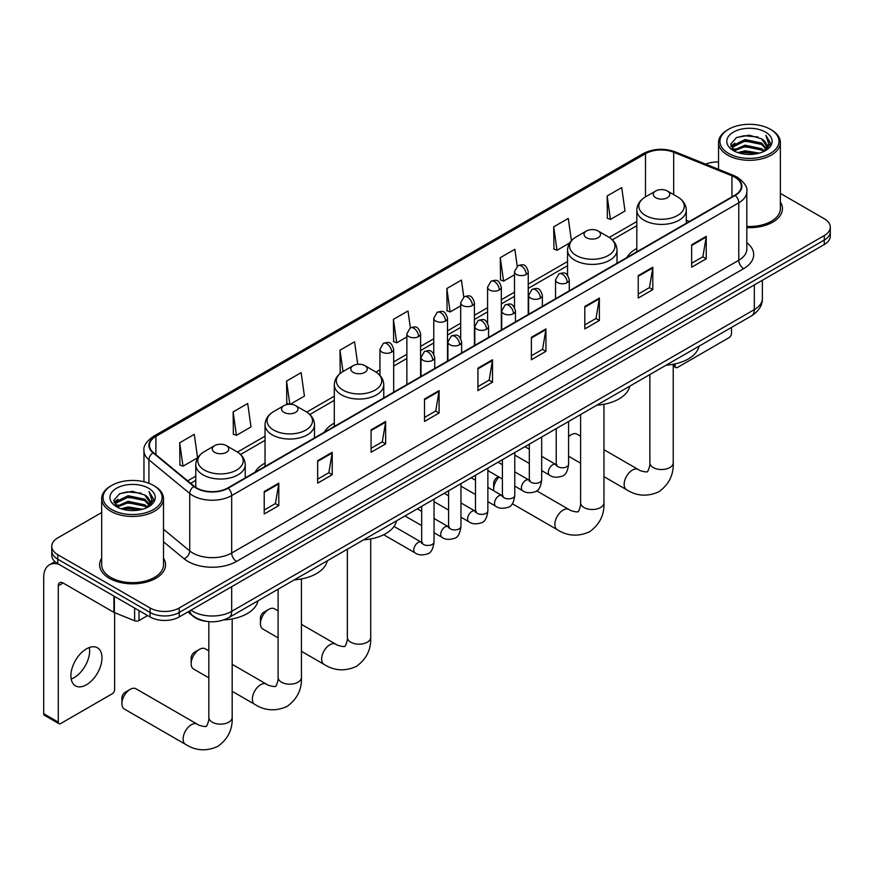 <?xml version="1.0" encoding="UTF-8"?>
<svg xmlns="http://www.w3.org/2000/svg" width="874" height="874" viewBox="0 0 874 874"><rect width="100%" height="100%" fill="white"/><g stroke="black" fill="none" stroke-linecap="round" stroke-linejoin="round"><path stroke-width="1.31" d="M265.041 463.111A36.402 21.02 0 0 0 255.044 472.233M334.305 423.125A36.402 21.02 0 0 0 324.309 432.237M636.818 248.478A36.402 21.02 0 0 0 626.822 257.59M206.472 621.359A20.605 11.897 180 0 1 193.427 616.498L187.91 611.942M101.679 512.546L57.782 537.881A20.605 11.897 0 0 0 51.752 546.294L51.752 555.274A20.605 11.897 0 0 0 57.782 563.686L150.077 616.968A20.605 11.897 0 0 0 179.214 616.968L824.269 244.545A20.605 11.897 0 0 0 830.3 236.133L830.3 231.654A20.605 11.897 0 0 1 824.269 240.066A20.605 11.897 0 0 0 830.3 231.654L830.3 227.164A20.605 11.897 0 0 0 824.269 218.751L780.373 193.405M51.752 546.294A20.605 11.897 0 0 0 57.782 554.706L150.077 607.987A20.605 11.897 0 0 0 179.214 607.987L179.214 612.477L824.269 240.066L179.214 612.477A20.605 11.897 0 0 1 150.077 612.477A20.605 11.897 0 0 0 179.214 612.477L179.214 616.968M57.782 554.706L57.782 559.196L150.077 612.477L57.782 559.196A20.605 11.897 0 0 1 51.752 550.784A20.605 11.897 0 0 0 57.782 559.196L57.782 563.686M101.679 558.18A32.972 19.031 0 0 0 99.614 564.801A32.972 19.031 0 0 0 109.272 578.26A32.972 19.031 0 0 0 145.204 582.39A32.972 19.031 0 0 0 165.557 564.801A32.972 19.031 0 0 0 163.504 558.18A32.972 19.031 0 0 1 165.557 564.801A32.972 19.031 0 0 1 145.204 582.39A32.972 19.031 0 0 1 109.272 578.26A32.972 19.031 0 0 1 99.614 564.801A32.972 19.031 0 0 1 101.679 558.18M734.892 177.247A21.981 12.695 180 0 1 741.327 186.217A21.981 12.695 180 0 1 734.892 195.197L227.786 487.965A21.981 12.695 180 0 1 194.247 486.272L153.431 452.623A21.981 12.695 180 0 1 149.454 445.347A21.981 12.695 180 0 1 155.9 436.366L645.525 153.682A21.981 12.695 180 0 1 673.679 152.262L731.953 175.827A21.981 12.695 180 0 1 734.892 177.247M735.274 177.018A22.527 13.012 0 0 0 732.27 175.565L673.985 152A22.527 13.012 0 0 0 645.132 153.463L155.506 436.148A22.527 13.012 0 0 0 152.983 452.808L193.788 486.447A22.527 13.012 0 0 0 228.18 488.184L735.274 195.415A22.527 13.012 0 0 0 735.274 177.018M264.221 491.559L264.221 513.988L278.795 505.576L278.795 483.136L264.221 491.559M264.221 510.012L275.441 503.533L278.73 483.89A5.495 3.168 -120 0 0 278.795 483.136M275.343 503.588L278.795 505.576M317.655 460.707L317.655 483.147L332.218 474.724L332.218 452.295L317.655 460.707M317.655 479.16L328.875 472.681L332.164 453.038A5.495 3.168 -120 0 0 332.218 452.295M328.777 472.736L332.218 474.724M371.079 429.855L371.079 452.295L385.653 443.883L385.653 421.443L371.079 429.855M371.079 448.318L382.299 441.829L385.598 422.197A5.495 3.168 -120 0 0 385.653 421.443M382.2 441.894L385.653 443.883M424.513 399.014L424.513 421.443L439.087 413.031L439.087 390.602L424.513 399.014M424.513 417.466L435.733 410.988L439.021 391.344A5.495 3.168 -120 0 0 439.087 390.602M435.634 411.042L439.087 413.031M691.662 244.775L691.662 267.204L706.236 258.791L706.236 236.362L691.662 244.775M691.662 263.227L702.882 256.748L706.17 237.105A5.495 3.168 -120 0 0 706.236 236.362M702.783 256.803L706.236 258.791M638.228 275.627L638.228 298.056L652.802 289.644L652.802 267.204L638.228 275.627M638.228 294.079L649.458 287.601L652.747 267.957A5.495 3.168 -120 0 0 652.802 267.204M649.36 287.655L652.802 289.644M584.804 306.468L584.804 328.908L599.367 320.496L599.367 298.056L584.804 306.468M584.804 324.92L596.024 318.442L599.313 298.799A5.495 3.168 -120 0 0 599.367 298.056M595.926 318.497L599.367 320.496M531.37 337.32L531.37 359.749L545.944 351.337L545.944 328.908L531.37 337.32M531.37 355.773L542.59 349.294L545.879 329.651A5.495 3.168 -120 0 0 545.944 328.908M542.492 349.349L545.944 351.337M477.936 368.162L477.936 390.602L492.51 382.189L492.51 359.749L477.936 368.162M477.936 386.614L489.167 380.135L492.455 360.492A5.495 3.168 -120 0 0 492.51 359.749M489.069 380.201L492.51 382.189M746.822 227.633A32.972 19.031 0 0 0 782.438 208.657A32.972 19.031 0 0 0 780.373 202.025A32.972 19.031 0 0 1 782.438 208.657A32.972 19.031 0 0 1 746.822 227.633M179.214 607.987L824.269 235.576A20.605 11.897 0 0 0 830.3 227.164M718.548 162.007A20.605 11.897 0 0 0 705.624 164.115M290.299 404.247L304.425 396.097L301.137 372.652L286.563 381.064L286.803 403.362M233.129 411.916L236.428 435.35L250.991 426.938L247.703 403.504L233.129 411.916L233.369 434.214M179.705 442.757L182.994 466.203L197.568 457.79L194.279 434.345L179.705 442.757L179.935 465.055M463.788 296.963L461.428 280.106L446.854 288.518L447.084 310.816M517.222 266.155L514.852 249.265L500.289 257.677L500.518 279.975M571.41 240.678L568.286 218.413L553.712 226.825L553.952 249.123M607.146 195.984L610.434 219.418L625.008 211.005L621.72 187.571L607.146 195.984L607.375 218.282M357.728 364.305L354.571 341.8L339.997 350.212L340.226 372.521M410.354 327.794L407.994 310.958L393.42 319.371L393.661 341.668M393.42 319.371L396.709 342.805L406.858 336.949M396.709 342.805L393.42 341.581M446.854 288.518L450.143 311.963L460.674 305.878M450.143 311.963L446.854 310.729M500.289 257.677L503.577 281.111L514.491 274.807M503.577 281.111L500.289 279.888M553.712 226.825L557 250.27L569.673 242.95M557 250.27L553.712 249.035M610.434 219.418L607.146 218.194M341.024 372.816L339.997 372.433M339.997 350.212L342.99 371.537A22.713 13.121 0 0 0 342.969 390.099A22.713 13.121 0 0 0 375.099 390.099A22.713 13.121 0 0 0 375.099 371.548L364.862 365.638A8.248 4.763 0 0 0 353.205 365.638A8.248 4.763 0 0 0 353.205 372.368A8.248 4.763 0 0 0 364.862 372.368A8.248 4.763 0 0 0 364.862 365.638L375.099 371.548C380.693 374.87 383.577 379.283 383.762 384.789A24.734 14.279 0 0 1 368.5 397.976A24.734 14.279 0 0 1 341.548 394.884A24.734 14.279 0 0 1 334.305 384.789C334.491 379.283 337.375 374.87 342.969 371.548L353.205 365.638M289.163 404.247L286.563 403.275M286.563 381.064L289.818 404.236M236.428 435.35L233.129 434.127M182.994 466.203L179.705 464.968M673.22 364.873L675.143 365.977A3.43 1.988 120 0 0 675.853 367.55A3.43 1.988 120 0 0 677.579 367.386L729.058 337.659A3.43 1.988 120 0 0 731.494 333.453L731.494 327.433M675.143 365.977L675.143 363.89M728.577 153.409A29.541 17.054 0 0 0 770.344 153.409A29.541 17.054 0 0 0 770.344 129.286L771.316 129.855A30.907 17.851 0 0 1 780.373 142.473A30.907 17.851 0 0 1 761.287 158.959A30.907 17.851 0 0 1 727.605 155.091A30.907 17.851 0 0 1 718.548 142.473A30.907 17.851 0 0 1 727.605 129.855L728.577 129.286A29.541 17.054 0 0 0 728.577 153.409M746.822 226.432A30.907 17.851 0 0 0 780.373 208.657L780.373 142.473M737.885 152.6L745.019 150.776L759.473 153.092M739.928 153.223L745.019 152.174L757.354 153.616M733.472 150.295L745.019 145.171L761.604 148.667L764.269 150.885M734.16 150.896L745.019 146.57L761.604 150.077L763.537 151.552M732.488 149.356L732.871 145.63L745.019 139.556L761.604 143.063L766.148 148.209M732.346 148.678L732.871 147.04L745.019 140.965L761.604 144.461L765.821 148.886M763.363 151.694A17.174 9.92 0 0 0 766.64 145.86A17.174 9.92 0 0 0 761.604 138.857L766.629 146.198M765.493 132.094A22.669 13.088 0 0 0 733.483 132.072A22.669 13.088 0 0 0 733.33 150.547A22.669 13.088 0 0 0 733.428 150.601A22.669 13.088 0 0 0 765.591 150.547A22.669 13.088 0 0 0 765.493 132.094M761.604 138.857L749.269 135.175L736.585 137.502L730.708 144.144L734.608 151.224M764.761 151.005L770.245 144.057L770.355 142.812L765.897 135.361L768.705 143.707L763.537 151.606M771.316 129.855L770.344 129.286A29.541 17.054 0 0 0 728.577 129.286M765.897 135.361L770.344 143.096M736.29 137.655L744.058 135.732L757.966 136.978M730.937 146.679L733.472 144.691M739.043 142.309L744.058 141.337L757.474 142.44M739.043 147.925L744.058 146.952L757.474 148.056M740.07 153.267L744.058 152.557L757.343 153.627M730.784 146.122L734.947 143.161M733.002 149.891L734.947 148.777M580.598 436.224L577.037 434.159A11.679 6.741 120 0 0 571.203 434.739L568.592 436.246L571.203 434.739A11.679 6.741 120 0 0 568.592 436.738M636.818 251.81L636.818 210.131A24.734 14.279 0 0 0 644.062 220.226A24.734 14.279 0 0 0 671.014 223.329A24.734 14.279 0 0 0 686.276 210.131C686.09 204.636 683.206 200.222 677.612 196.89L667.375 190.991A8.248 4.763 0 0 0 655.719 190.991A8.248 4.763 0 0 0 655.719 197.721A8.248 4.763 0 0 0 667.375 197.721A8.248 4.763 0 0 0 667.375 190.991L677.612 196.89A22.713 13.121 0 0 1 677.612 215.441A22.713 13.121 0 0 1 645.482 215.441A22.713 13.121 0 0 1 645.482 196.89L645.525 153.682M666.086 365.201A37.779 21.817 0 0 0 699.047 346.17M499.01 477.04A11.679 6.741 120 0 0 493.679 489.036L493.679 483.42A4.807 2.775 -60 0 1 497.077 477.532L498.475 476.734L497.077 477.532M493.679 489.036A11.679 6.741 120 0 0 493.843 490.849M586.454 237.706A8.248 4.763 0 0 0 598.111 237.706A8.248 4.763 0 0 0 598.111 230.976L608.348 236.887A22.713 13.121 0 0 1 608.348 255.437A22.713 13.121 0 0 1 576.217 255.437A22.713 13.121 0 0 1 576.217 236.887C570.624 240.208 567.739 244.622 567.554 250.128A24.734 14.279 0 0 0 574.797 260.223A24.734 14.279 0 0 0 601.749 263.314A24.734 14.279 0 0 0 617.011 250.128C616.826 244.622 613.941 240.208 608.348 236.887L598.111 230.976A8.248 4.763 0 0 0 586.454 230.976A8.248 4.763 0 0 0 586.454 237.706M596.822 405.186A37.779 21.817 0 0 0 629.783 386.155M260.43 623.697L260.43 618.093A4.807 2.775 -60 0 1 263.828 612.204L268.689 609.396A11.679 6.741 120 0 0 260.43 623.697A11.679 6.741 120 0 0 262.856 629.04L278.096 637.845M363.573 539.848A37.779 21.817 0 0 0 396.545 520.817M278.096 610.871L274.523 608.817A11.679 6.741 120 0 0 268.689 609.396L263.828 612.204M191.166 663.683L191.166 658.078A4.807 2.775 -60 0 1 194.563 652.19L199.425 649.382A11.679 6.741 120 0 0 191.166 663.683A11.679 6.741 120 0 0 193.58 669.036L208.831 677.831M283.941 412.364A8.248 4.763 0 0 0 295.598 412.364A8.248 4.763 0 0 0 295.598 405.634L305.834 411.534A22.713 13.121 0 0 1 305.834 430.084A22.713 13.121 0 0 1 273.704 430.084A22.713 13.121 0 0 1 273.704 411.534C268.11 414.866 265.226 419.28 265.041 424.775A24.734 14.279 0 0 0 272.284 434.87A24.734 14.279 0 0 0 299.236 437.972A24.734 14.279 0 0 0 314.498 424.775C314.312 419.28 311.428 414.866 305.834 411.534L295.598 405.634A8.248 4.763 0 0 0 283.941 405.634A8.248 4.763 0 0 0 283.941 412.364M294.309 579.844A37.779 21.817 0 0 0 327.28 560.813M208.831 650.868L205.259 648.803A11.679 6.741 120 0 0 199.425 649.382L194.563 652.19M121.901 703.679L121.901 698.064A4.807 2.775 -60 0 1 125.299 692.175L130.16 689.378A11.679 6.741 120 0 0 121.901 703.679A11.679 6.741 120 0 0 124.316 709.022L185.517 744.353A11.679 6.741 -60 0 1 183.737 735.001A11.679 6.741 -60 0 1 191.362 724.71A11.679 6.741 -60 0 1 197.196 724.131C198.529 725.726 207.378 727.332 206.133 726.174C206.504 727.834 209.542 719.368 208.831 717.423A11.679 6.741 180 0 0 212.251 722.186A11.679 6.741 180 0 0 228.759 722.186A11.679 6.741 180 0 0 232.178 717.423C232.681 729.506 227.885 739.164 217.812 746.396C206.504 751.509 195.743 750.832 185.517 744.353M214.676 452.35A8.248 4.763 0 0 0 226.333 452.35A8.248 4.763 0 0 0 226.333 445.62L236.57 451.53A22.713 13.121 0 0 1 236.57 470.081A22.713 13.121 0 0 1 204.44 470.081A22.713 13.121 0 0 1 204.44 451.53C198.846 454.851 195.962 459.265 195.776 464.771A24.734 14.279 0 0 0 203.019 474.866A24.734 14.279 0 0 0 229.971 477.958A24.734 14.279 0 0 0 245.233 464.771C245.048 459.265 242.164 454.851 236.57 451.53L226.333 445.62A8.248 4.763 0 0 0 214.676 445.62A8.248 4.763 0 0 0 214.676 452.35M223.864 619.906A37.779 21.817 0 0 0 258.016 600.799M197.196 724.131L135.994 688.799A11.679 6.741 120 0 0 130.16 689.378L125.299 692.175M89.377 647.503A21.981 12.695 -60 0 1 74.115 677.656A21.981 12.695 -60 0 1 71.176 679.032M86.439 684.779A21.981 12.695 120 0 0 100.805 665.409A21.981 12.695 120 0 0 97.44 647.787A21.981 12.695 120 0 0 86.439 648.879A21.981 12.695 120 0 0 72.083 668.249A21.981 12.695 120 0 0 75.448 685.861A21.981 12.695 120 0 0 86.439 684.779M139.021 610.587L139.021 620.54L147.64 615.558M58.809 564.276A27.476 15.863 -120 0 0 49.392 564.844A27.476 15.863 -120 0 0 43.7 577.419L43.7 713.719L58.274 722.132L58.274 585.831A6.872 3.966 60 0 1 59.694 582.696A6.872 3.966 60 0 1 63.125 583.034L113.915 612.357L113.915 596.09M58.274 722.132A3.43 1.988 120 0 0 58.984 723.705L44.41 715.293A3.43 1.988 -60 0 1 43.7 713.719M58.984 723.705A3.43 1.988 120 0 0 60.699 723.53L112.189 693.803A3.43 1.988 120 0 0 114.614 689.597L114.614 612.674M139.021 620.54A3.43 1.988 180 0 1 134.629 620.759L114.374 612.576A3.43 1.988 180 0 1 113.915 612.357M111.697 509.553A29.541 17.054 0 0 0 153.474 509.553A29.541 17.054 0 0 0 153.474 485.441L154.447 485.999A30.907 17.851 0 0 1 163.504 498.617A30.907 17.851 0 0 1 144.418 515.114A30.907 17.851 0 0 1 110.736 511.235A30.907 17.851 0 0 1 101.679 498.617A30.907 17.851 0 0 1 110.725 485.999L111.697 485.441A29.541 17.054 0 0 0 111.697 509.553M101.679 498.617L101.679 564.801A30.907 17.851 0 0 0 110.736 577.419A30.907 17.851 0 0 0 144.418 581.286A30.907 17.851 0 0 0 163.504 564.801L163.504 498.617M121.016 508.755L128.139 506.931L142.593 509.247M123.059 509.378L128.139 508.329L140.485 509.771M116.592 506.439L128.139 501.315L144.734 504.822L147.4 507.029M117.28 507.04L128.139 502.714L144.734 506.221L146.657 507.696M115.619 505.511L116.002 501.785L128.139 495.711L144.734 499.207L149.268 504.364M115.466 504.822L116.002 503.184L128.139 497.109L144.734 500.616L148.951 505.03M146.482 507.838A17.174 9.92 0 0 0 149.76 502.015A17.174 9.92 0 0 0 144.734 495.001L149.749 502.353M148.613 488.249A22.669 13.088 0 0 0 116.613 488.216A22.669 13.088 0 0 0 116.46 506.691A22.669 13.088 0 0 0 116.559 506.756A22.669 13.088 0 0 0 148.711 506.691A22.669 13.088 0 0 0 148.613 488.249M144.734 495.001L132.389 491.319L119.716 493.657L113.839 500.299L117.728 507.379M147.892 507.149L153.365 500.201L153.474 498.956L149.017 491.516L151.825 499.852L146.668 507.761M154.447 485.999L153.474 485.441A29.541 17.054 0 0 0 111.697 485.441M149.017 491.516L153.474 499.24M119.421 493.799L127.178 491.887L141.096 493.133M114.057 502.823L116.592 500.835M122.174 498.464L127.178 497.492L140.594 498.595M122.174 504.069L127.178 503.096L140.594 504.2M123.201 509.411L127.178 508.712L140.463 509.771M113.915 502.277L118.066 499.316M116.122 506.046L118.066 504.921M190.969 610.172A27.476 15.863 0 0 0 192.815 611.352A27.476 15.863 0 0 0 231.676 611.352L754.317 309.614A27.476 15.863 0 0 0 762.368 298.395C762.565 305.212 758.938 311.046 751.476 315.896L228.835 617.645A13.744 7.932 60 0 0 231.676 611.352L231.676 586.673M754.317 284.935L754.317 309.614A13.744 7.932 60 0 1 751.476 315.896M189.855 610.817A13.744 9.188 129.5 0 0 192.258 615.285L188.085 611.844M824.269 244.545L824.269 235.576M150.077 616.968L150.077 607.987M746.822 242.743A34.348 19.829 180 0 1 743.632 268.668L236.537 561.436A6.872 3.966 60 0 1 231.676 553.024L738.781 260.255A27.476 15.863 0 0 0 746.822 249.035L746.822 191.603A27.476 15.863 180 0 1 738.781 202.823A6.872 3.966 -120 0 0 735.274 195.415M236.537 561.436A34.348 19.829 180 0 1 187.965 561.436A34.348 19.829 180 0 1 184.108 558.792L163.504 541.793M193.788 486.447A6.872 4.599 129.5 0 0 189.734 493.471L189.734 550.904A27.476 15.863 0 0 0 192.815 553.024A27.476 15.863 0 0 0 231.676 553.024L231.676 495.591A27.476 15.863 180 0 1 189.734 493.471L148.93 459.822A27.476 15.863 180 0 1 143.959 450.722L143.959 481.76M746.822 191.603C747.74 187.309 744.582 182.524 737.35 177.236L733.745 175.488A6.872 3.212 112 0 0 732.27 175.565M733.745 175.488L675.46 151.923C664.087 147.903 653.282 148.482 643.056 153.682A6.872 3.966 60 0 1 645.132 153.463M155.506 436.148A6.872 3.966 -120 0 0 153.431 436.366C146.297 441.49 143.15 446.275 143.959 450.722M152.983 452.808A6.872 4.599 129.5 0 0 148.93 459.822L148.93 483.289M675.46 151.923A6.872 3.212 112 0 0 673.985 152M228.18 488.184A6.872 3.966 60 0 1 231.676 495.591L738.781 202.823L738.781 260.255A6.872 3.966 60 0 0 743.632 268.668M163.504 529.273L189.734 550.904A6.872 4.599 -50.5 0 1 184.108 558.792M155.9 436.366L155.9 454.655M731.953 175.827L731.953 196.89M673.679 152.262L673.679 194.629M689.422 221.45L686.276 220.172M636.818 221.526L609.254 237.444M567.554 261.523L528.235 284.214M514.491 292.156L501.326 299.76M487.583 307.692L474.418 315.296M460.674 323.227L447.51 330.831M433.766 338.762L420.602 346.366M406.858 354.298L393.682 361.902M379.95 369.833L376.006 372.106M334.305 396.184L306.741 412.091M265.041 436.17L237.477 452.087M195.776 476.166L187.659 480.842M477.936 368.872L492.455 360.492M531.37 338.03L545.879 329.651M584.804 307.178L599.313 298.799M638.228 276.337L652.747 267.957M691.662 245.485L706.17 237.105M424.513 399.724L439.021 391.344M371.079 430.565L385.598 422.197M317.655 461.417L332.164 453.038M264.221 492.27L278.73 483.89M673.22 364.283L673.22 462.783A11.679 6.741 180 0 1 669.801 467.557A11.679 6.741 180 0 1 653.293 467.557A11.679 6.741 180 0 1 649.863 462.783C650.573 464.739 647.547 473.205 647.175 471.545C648.421 472.692 639.571 471.086 638.239 469.502L603.956 449.706M673.22 462.783C673.723 474.866 668.927 484.535 658.843 491.767C647.547 496.88 636.785 496.203 626.56 489.724A11.679 6.741 -60 0 1 624.768 480.372A11.679 6.741 -60 0 1 632.405 470.081A11.679 6.741 -60 0 1 638.239 469.502M603.956 404.28L603.956 502.779A11.679 6.741 180 0 1 600.536 507.543A11.679 6.741 180 0 1 584.029 507.543A11.679 6.741 180 0 1 580.598 502.779C581.308 504.724 578.282 513.191 577.911 511.53C579.156 512.688 570.307 511.082 568.974 509.487L536.636 490.817M603.956 502.779C604.458 514.862 599.662 524.52 589.579 531.753C578.282 536.865 567.521 536.188 557.295 529.71A11.679 6.741 -60 0 1 555.503 520.358A11.679 6.741 -60 0 1 563.14 510.066A11.679 6.741 -60 0 1 568.974 509.487M370.707 538.941L370.707 637.441A11.679 6.741 180 0 1 367.288 642.204A11.679 6.741 180 0 1 350.78 642.204A11.679 6.741 180 0 1 347.36 637.441C348.071 639.386 345.033 647.852 344.662 646.192C345.907 647.35 337.058 645.744 335.725 644.149L301.443 624.364M370.707 637.441C371.21 649.524 366.424 659.182 356.341 666.414C345.033 671.538 334.272 670.85 324.046 664.382A11.679 6.741 -60 0 1 322.266 655.019A11.679 6.741 -60 0 1 329.891 644.728A11.679 6.741 -60 0 1 335.725 644.149M301.443 578.927L301.443 677.426A11.679 6.741 180 0 1 298.023 682.201A11.679 6.741 180 0 1 281.515 682.201A11.679 6.741 180 0 1 278.096 677.426C278.806 679.382 275.769 687.849 275.397 686.177C276.643 687.335 267.794 685.729 266.461 684.145L232.178 664.349M301.443 677.426C301.945 689.51 297.149 699.178 287.076 706.411C275.769 711.523 265.008 710.846 254.782 704.368A11.679 6.741 -60 0 1 253.001 695.005A11.679 6.741 -60 0 1 260.627 684.724A11.679 6.741 -60 0 1 266.461 684.145M567.27 282.608A6.872 3.966 0 0 0 569.28 279.8C566.494 270.984 563.785 272.743 558.978 273.846A6.872 3.966 60 0 1 562.408 274.196A6.872 3.966 -120 0 1 567.27 282.608A6.872 3.966 0 0 1 557.546 282.608A6.872 3.966 0 0 1 555.536 279.8L558.978 273.846M541.683 470.605L549.604 475.172A6.184 3.572 -60 0 1 548.654 470.223A6.184 3.572 -60 0 1 552.696 464.771A6.184 3.572 -60 0 1 552.969 464.629A6.184 3.572 -60 0 1 555.788 464.465L541.683 456.326M556.585 465.088L556.028 465.547L556.225 464.214A6.184 3.572 -0 0 0 558.038 466.738A6.184 3.572 -0 0 0 566.494 466.891A6.184 3.572 -0 0 0 568.592 464.214C567.739 471.392 565.522 475.401 561.916 476.243C556.76 477.816 552.652 477.455 549.604 475.172M540.361 298.143A6.872 3.966 0 0 0 542.372 295.336C539.586 286.519 536.876 288.278 532.069 289.381A6.872 3.966 60 0 1 535.5 289.731A6.872 3.966 -120 0 1 540.361 298.143A6.872 3.966 0 0 1 530.638 298.143A6.872 3.966 0 0 1 528.628 295.336L532.069 289.381M514.775 486.141L522.696 490.718A6.184 3.572 -60 0 1 521.745 485.758A6.184 3.572 -60 0 1 525.787 480.307A6.184 3.572 -60 0 1 526.061 480.165A6.184 3.572 -60 0 1 528.879 480.001L514.775 471.862M529.666 480.624L529.12 481.082L529.316 479.75A6.184 3.572 -0 0 0 531.13 482.273A6.184 3.572 -0 0 0 539.586 482.426A6.184 3.572 -0 0 0 541.683 479.75C540.831 486.927 538.613 490.937 535.008 491.778C529.841 493.351 525.744 492.991 522.696 490.718M513.442 313.679A6.872 3.966 0 0 0 515.463 310.871C512.667 302.065 509.957 303.813 505.15 304.928A6.872 3.966 60 0 1 508.592 305.266A6.872 3.966 -120 0 1 513.442 313.679A6.872 3.966 0 0 1 503.73 313.679A6.872 3.966 0 0 1 501.72 310.871L505.15 304.928M487.867 501.676L495.787 506.254A6.184 3.572 -60 0 1 494.837 501.294A6.184 3.572 -60 0 1 498.879 495.842A6.184 3.572 -60 0 1 499.152 495.7A6.184 3.572 -60 0 1 501.971 495.536L487.867 487.397M502.758 496.159L502.211 496.618L502.408 495.285A6.184 3.572 -0 0 0 504.222 497.809A6.184 3.572 -0 0 0 512.677 497.962A6.184 3.572 -0 0 0 514.775 495.285C513.923 502.463 511.705 506.472 508.1 507.313C502.932 508.887 498.825 508.526 495.787 506.254M486.534 329.214A6.872 3.966 0 0 0 488.555 326.406C485.758 317.601 483.049 319.349 478.242 320.463A6.872 3.966 60 0 1 481.683 320.802A6.872 3.966 -120 0 1 486.534 329.214A6.872 3.966 0 0 1 476.822 329.214A6.872 3.966 0 0 1 474.811 326.406L478.242 320.463M460.959 517.211L468.879 521.789A6.184 3.572 -60 0 1 467.929 516.829A6.184 3.572 -60 0 1 471.971 511.388A6.184 3.572 -60 0 1 472.244 511.235A6.184 3.572 -60 0 1 475.052 511.072L460.959 502.932M475.849 511.705L475.303 512.153L475.5 510.82A6.184 3.572 -0 0 0 477.313 513.344A6.184 3.572 -0 0 0 485.769 513.497A6.184 3.572 -0 0 0 487.867 510.82C487.015 517.998 484.797 522.007 481.192 522.849C476.024 524.422 471.916 524.072 468.879 521.789M459.626 344.749A6.872 3.966 0 0 0 461.636 341.942C458.85 333.136 456.141 334.884 451.334 335.998A6.872 3.966 60 0 1 454.775 336.337A6.872 3.966 -120 0 1 459.626 344.749A6.872 3.966 0 0 1 449.913 344.749A6.872 3.966 0 0 1 447.903 341.942L451.334 335.998M434.039 532.747L441.971 537.324A6.184 3.572 -60 0 1 441.02 532.364A6.184 3.572 -60 0 1 445.052 526.924A6.184 3.572 -60 0 1 445.336 526.771A6.184 3.572 -60 0 1 448.144 526.618L434.039 518.468M448.941 527.24L448.395 527.688L448.591 526.356A6.184 3.572 -0 0 0 450.405 528.879A6.184 3.572 -0 0 0 458.861 529.032A6.184 3.572 -0 0 0 460.959 526.356C460.106 533.533 457.878 537.543 454.283 538.384C449.116 539.957 445.008 539.608 441.971 537.324M432.717 360.285A6.872 3.966 0 0 0 434.728 357.477C431.942 348.671 429.232 350.419 424.425 351.534A6.872 3.966 60 0 1 427.867 351.872A6.872 3.966 -120 0 1 432.717 360.285A6.872 3.966 0 0 1 423.005 360.285A6.872 3.966 0 0 1 420.995 357.477L424.425 351.534M383.664 534.735L415.052 552.86A6.184 3.572 -60 0 1 414.112 547.9A6.184 3.572 -60 0 1 418.143 542.459A6.184 3.572 -60 0 1 418.417 542.306A6.184 3.572 -60 0 1 421.235 542.153L394.021 526.432M422.033 542.776L421.487 543.224L421.683 541.891A6.184 3.572 -0 0 0 423.486 544.415A6.184 3.572 -0 0 0 431.953 544.568A6.184 3.572 -0 0 0 434.039 541.891C433.198 549.069 430.969 553.078 427.375 553.919C422.208 555.493 418.1 555.143 415.052 552.86M526.224 274.447A6.872 3.966 0 0 0 528.235 271.639C525.449 262.823 522.739 264.582 517.932 265.685A6.872 3.966 60 0 1 521.363 266.035A6.872 3.966 -120 0 1 526.224 274.447A6.872 3.966 0 0 1 516.512 274.447A6.872 3.966 0 0 1 514.491 271.639L517.932 265.685M499.316 289.982A6.872 3.966 0 0 0 501.326 287.175C498.541 278.369 495.831 280.117 491.024 281.22A6.872 3.966 60 0 1 494.455 281.57A6.872 3.966 -120 0 1 499.316 289.982A6.872 3.966 0 0 1 489.593 289.982A6.872 3.966 0 0 1 487.583 287.175L491.024 281.22M472.408 305.518A6.872 3.966 0 0 0 474.418 302.71C471.632 293.904 468.923 295.652 464.116 296.767A6.872 3.966 60 0 1 467.546 297.105A6.872 3.966 -120 0 1 472.408 305.518A6.872 3.966 0 0 1 462.685 305.518A6.872 3.966 0 0 1 460.674 302.71L464.116 296.767M445.489 321.053A6.872 3.966 0 0 0 447.51 318.245C444.713 309.44 442.004 311.188 437.197 312.302A6.872 3.966 60 0 1 440.638 312.641A6.872 3.966 -120 0 1 445.489 321.053A6.872 3.966 0 0 1 435.776 321.053A6.872 3.966 0 0 1 433.766 318.245L437.197 312.302M418.58 336.588A6.872 3.966 0 0 0 420.602 333.781C417.805 324.975 415.095 326.723 410.288 327.837A6.872 3.966 60 0 1 413.73 328.176A6.872 3.966 -120 0 1 418.58 336.588A6.872 3.966 0 0 1 408.868 336.588A6.872 3.966 0 0 1 406.858 333.781L410.288 327.837M391.672 352.124A6.872 3.966 0 0 0 393.682 349.316C390.897 340.51 388.187 342.258 383.38 343.373A6.872 3.966 60 0 1 386.821 343.711A6.872 3.966 -120 0 1 391.672 352.124A6.872 3.966 0 0 1 381.96 352.124A6.872 3.966 0 0 1 379.95 349.316L383.38 343.373M58.274 585.831L63.125 583.034M114.374 596.352L114.374 612.576M134.629 620.759L134.629 608.042M228.835 617.645C217.779 623.195 206.723 623.195 195.667 617.645L192.258 615.285M762.368 298.395L762.368 280.281M643.056 153.682L153.431 436.366M636.818 225.71L612.335 239.847M567.554 265.696L528.235 288.398M514.491 296.33L501.326 303.933M487.583 311.865L474.418 319.469M460.674 327.4L447.51 335.004M433.766 342.936L420.602 350.54M406.858 358.471L393.682 366.086M379.95 374.017L379.087 374.509M334.305 400.368L309.822 414.494M265.041 440.354L240.558 454.491M195.776 480.339L190.641 483.3M675.853 367.55L673.22 366.031M732.292 149.115L732.292 147.979M718.548 169.348L718.548 142.473M626.56 489.724L603.956 476.669M580.598 463.187L568.592 456.25M686.276 223.263L686.276 210.131M636.818 210.131C637.004 204.636 639.888 200.222 645.482 196.89L655.719 190.991M649.863 374.564L649.863 462.783M557.295 529.71L512.317 503.741M617.011 263.249L617.011 250.128M567.554 275.244L567.554 250.128M586.454 230.976L576.217 236.887M580.598 414.549L580.598 502.779M324.046 664.382L301.443 651.327M383.762 397.91L383.762 384.789M334.305 426.468L334.305 384.789M347.36 549.211L347.36 637.441M254.782 704.368L232.178 691.312M314.498 437.907L314.498 424.775M265.041 466.454L265.041 424.775M283.941 405.634L273.704 411.534M278.096 589.207L278.096 677.426M232.178 618.923L232.178 717.423M245.233 477.892L245.233 464.771M195.776 487.397L195.776 464.771M214.676 445.62L204.44 451.53M208.831 621.654L208.831 717.423M557.044 464.968L555.788 464.465M568.592 421.487L568.592 464.214M569.28 290.813L569.28 279.8M529.316 463.46L514.775 455.07M556.225 428.621L556.225 464.214M555.536 298.744L555.536 279.8M529.316 449.192L524.968 446.68M530.136 480.503L528.879 480.001M541.683 437.022L541.683 479.75M542.372 306.348L542.372 295.336M502.408 478.996L487.867 470.605M529.316 444.156L529.316 479.75M528.628 314.279L528.628 295.336M502.408 464.728L498.06 462.215M503.216 496.039L501.971 495.536M514.775 452.557L514.775 495.285M515.463 321.883L515.463 310.871M475.5 494.542L460.959 486.141M502.408 459.702L502.408 495.285M501.72 329.815L501.72 310.871M475.5 480.263L471.141 477.75M476.308 511.574L475.052 511.072M487.867 468.093L487.867 510.82M488.555 337.419L488.555 326.406M448.591 510.077L434.039 501.676M475.5 475.238L475.5 510.82M474.811 345.35L474.811 326.406M448.591 495.798L444.232 493.286M449.4 527.109L448.144 526.618M460.959 483.628L460.959 526.356M461.636 352.954L461.636 341.942M421.683 525.613L404.957 515.955M448.591 490.773L448.591 526.356M447.903 360.886L447.903 341.942M421.683 511.334L417.324 508.821M422.492 542.645L421.235 542.153M434.039 499.163L434.039 541.891M434.728 368.489L434.728 357.477M421.683 506.308L421.683 541.891M420.995 376.421L420.995 357.477M528.235 314.509L528.235 271.639M514.491 307.364L514.491 271.639M501.326 330.044L501.326 287.175M487.583 322.899L487.583 287.175M474.418 345.58L474.418 302.71M460.674 338.435L460.674 302.71M447.51 361.115L447.51 318.245M433.766 353.97L433.766 318.245M420.602 376.65L420.602 333.781M406.858 384.582L406.858 333.781M393.682 392.186L393.682 349.316M379.95 375.394L379.95 349.316M49.392 564.844L54.953 561.632M115.412 505.27L115.412 504.123"/></g></svg>
